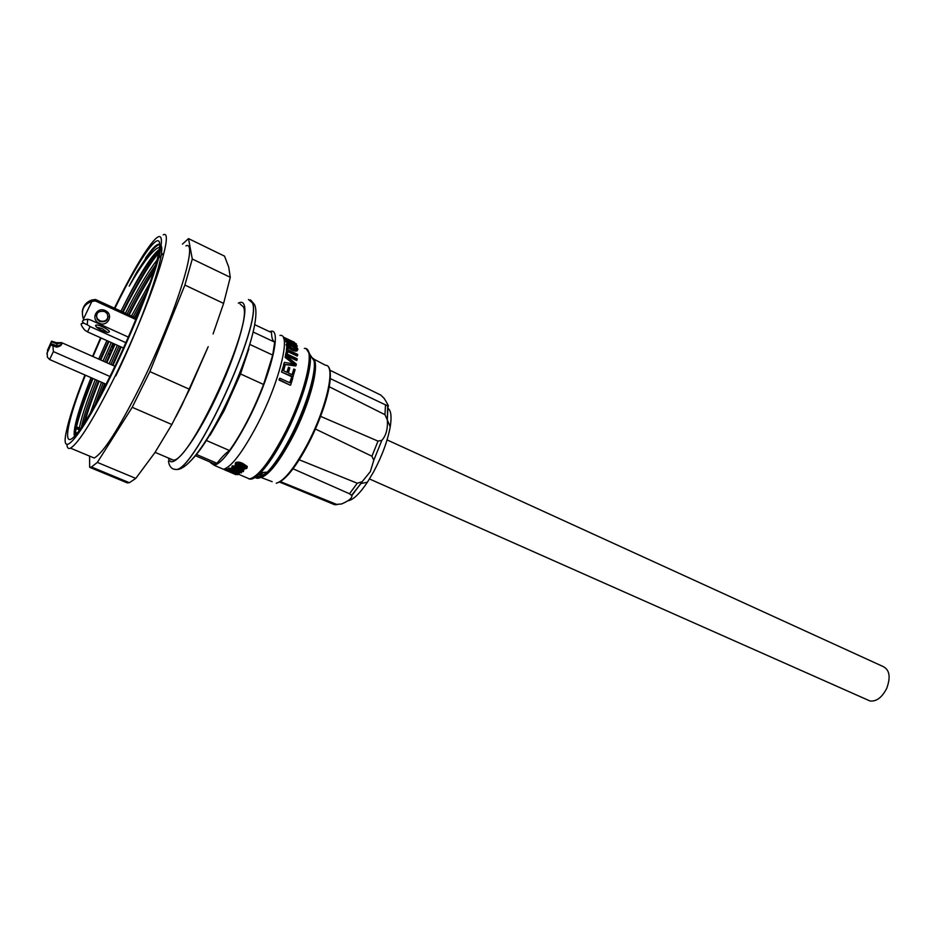 <?xml version="1.0" encoding="UTF-8"?>
<svg xmlns="http://www.w3.org/2000/svg" width="936" height="936" viewBox="0 0 936 936"><rect width="100%" height="100%" fill="white"/><g stroke="black" fill="none" stroke-linecap="round" stroke-linejoin="round"><path stroke-width="1.4" d="M114.695 345.021L112.94 345.127L112.554 344.062M115.034 344.272L114.367 343.98L115.034 344.272M111.501 346.355L113.209 348.274L111.501 346.355M111.934 351.105L110.682 351.094L110.846 350.181L112.449 349.97L110.834 350.169L110.682 351.082M110.577 354.171L108.424 353.211L110.565 354.171M79.022 429.776L74.658 427.927M76.272 434.245L74.342 433.438M90.605 456.534L94.173 458.02C103.124 453.281 118.427 429.472 140.096 386.58C174.95 316.871 199.204 239.628 185.936 245.852M163.203 234.831C175.523 228.08 150.088 305.335 115.339 375.664C93.764 418.93 78.823 443.102 70.492 448.145C68.258 449.14 67.076 447.864 66.959 444.331M100.62 337.767L92.547 356.359M84.93 374.973C75.161 399.719 68.936 418.731 66.234 432.034C59.845 461.74 81.795 435.965 112.226 373.312C133.427 329.975 153.457 279.408 159.541 254.545C164.654 230.431 159.26 230.56 143.36 254.908C134.702 268.62 125.061 286.381 114.426 308.178M159.553 247.315C153.562 248.707 143.442 261.647 129.191 286.135L137.042 271.651L150.474 251.339C154.826 245.911 157.891 243.594 159.682 244.401M159.296 249.456C151.246 255.458 138.528 275.909 121.142 310.799C137.65 278.483 150.286 258.523 159.061 250.895M114.871 308.377C142.249 251.725 166.819 219.539 157.891 256.604C152.708 279.443 132.97 329.577 112.25 371.791C103.697 389.271 95.858 403.954 88.721 415.853C60.536 463.156 61.682 434.491 85.398 375.184M150.134 282.262L131.496 316.005M133.169 316.777L146.858 291.435M162.829 253.761L158.547 258.149M157.049 259.974C148.192 271.428 137.639 289.166 125.401 313.209M127.074 313.981C137.756 292.98 147.315 276.588 155.727 264.783M125.845 342.681L90.09 326.559L87.528 331.894L123.447 348.028L121.06 353.246M117.339 345.279L109.149 363.718M101.486 382.227L90.324 413.162M94.934 405.124L103.171 382.964M110.822 364.467L119.001 346.039M111.232 342.541L103.007 361.003M95.308 379.525C85.936 403.135 80.449 420.276 78.858 430.923M81.338 427.448C83.725 416.251 88.955 400.526 97.005 380.262M104.692 361.752L112.905 343.29M182.438 244.156L188.499 238.61L192.289 259.003L184.895 285.059L149.889 371.604L132.21 407.3L171.85 424.523L189.587 389.317L208.19 346.694L181.9 405.288L175.933 416.836M132.21 407.3L97.356 462.396L91.471 466.994L89.657 467.298L127.308 482.894L129.367 482.707L135.79 478.39L154.908 452.615L171.85 424.523M76.717 433.707L74.494 432.771L74.096 434.585M77.29 432.982L74.155 431.66M213.08 333.965L223.61 303.404L230.279 277.302L228.712 267.111L224.546 256.148L188.499 238.61M135.79 478.39L97.356 462.396M189.587 389.317L149.889 371.604M184.895 285.059L223.61 303.404M230.279 277.302L192.289 259.003M89.657 467.298L89.587 456.113M127.471 481.923L127.308 482.894M150.474 251.339L156.534 245.173M161.308 246.063C165.473 255.072 142.576 320.755 115.842 375.886M74.4 436.188C74.786 428.033 79.186 412.788 87.61 390.476L92.395 378.249M100.129 359.728L108.354 341.254M122.499 311.875C137.264 282.777 149.397 262.77 158.886 251.878M83.526 424.172C86.638 412.647 91.646 398.245 98.561 380.94M106.259 362.443L114.461 343.992M128.595 314.683C137.908 296.314 146.531 281.092 154.475 269.03M99.988 395.858L104.703 383.631M112.367 365.157L120.545 346.73M134.679 317.468L143.021 301.579M92.992 356.558L101.053 337.966M87.61 390.476C79.057 413.279 74.669 428.571 74.459 436.328C72.938 429.214 78.472 409.664 91.038 377.653M98.713 359.096L106.879 340.587M79.326 428.056L74.985 426.219M79.139 429.097L74.786 427.261M113.724 347.151L111.875 345.548M113.595 343.629L112.893 343.313L113.607 343.606M112.94 345.127L113.268 344.378M110.237 354.92L108.096 353.96M108.19 316.508C107.043 320.627 104.27 322.054 99.848 320.779L97.274 318.614L96.314 315.643M99.813 321.563L97.227 319.398C95.484 313.221 97.964 310.588 104.668 311.501L107.195 313.618C108.997 319.808 106.54 322.452 99.813 321.563M99.193 323.201C90.277 319.55 96.63 306.306 105.253 310.612C114.145 314.32 107.78 327.46 99.193 323.201M83.409 319.082C80.695 310.214 83.515 304.329 91.868 301.439L83.409 319.082L83.854 319.936M82.251 311.746C83.128 305.791 86.369 301.86 91.962 299.965L95.519 299.497L136.363 318.24M135.837 319.492L95.425 300.971L95.519 299.497M95.425 300.971L91.868 301.439M50.415 345.712L49.69 345.384L51.457 341.804L56.452 343.641L56.581 342.705L51.55 341.195L47.397 350.474M47.408 352.182L49.69 345.384M56.581 342.705L61.577 342.623L57.201 343.91L56.546 345.712L58.968 346.016M56.581 347.08L56.897 346.191L60.735 344.799L61.788 343.009C62.127 344.928 60.454 346.297 56.78 347.127L52.931 345.852L53.387 351.585L49.608 359.518L106.049 384.228M56.02 346.882L56.148 345.946L56.78 347.127M51.106 344.261L47.198 352.907L51.106 344.261L56.148 345.946M51.012 344.881L52.931 345.852M46.882 353.831L47.256 352.498M50.649 343.512L56.546 345.712M51.457 341.804L51.55 341.195M56.452 343.641L57.201 343.91L57.33 342.985M49.608 359.518L47.397 357.142L47.198 352.907M347.935 500.748C353.071 500.07 359.553 493.892 367.403 482.239L373.651 471.779C382.134 455.797 387.656 440.797 390.23 426.781C391.821 416.684 391.061 410.506 387.937 408.236M329.764 370.13L380.788 395.074L384.216 398.432C387.82 404.293 389.095 406.832 388.03 406.072L330.279 378.589M329.238 386.743L384.965 414.683L387.364 420.065C387.855 429.062 386.006 435.825 381.818 440.365L378.015 441.125L320.557 416.333M315.362 428.98L371.92 456.23L373.792 460.243L370.34 471.592L362.15 481.701L357.283 483.233L299.134 459.74M272.165 481.689L261.062 477.465C268.702 475.172 278.834 462.384 291.47 439.101C310.764 403.053 321.387 359.74 312.109 357.985M259.33 473.909L262.618 472.493M259.483 474.997L263.73 474.646M267.45 472.165C285.082 459.202 316.31 389.832 314.344 368.035M292.956 468.737L349.502 493.775L351.877 495.577C352.252 498.081 348.789 500.889 341.511 503.989L336.515 504.364L280.332 481.584M336.515 504.364L333.801 504.364M224.815 469.884L225.178 469.018L224.453 469.778L234.433 473.476L226.126 469.919L226.477 469.065L227.436 469.217M225.178 469.018L226.301 469.474M228.735 468.995L229.063 468.14L227.261 469.65L228.735 468.995L233.005 469.533L233.38 468.725M229.063 468.14L233.31 468.69M233.649 468.842L235.334 470.586L238.961 471.299M241.699 471.966L235.065 470.948M235.849 471.955L239.218 473.405L238.411 474.423L227.261 469.65M233.321 471.241L229.741 469.708M232.023 466.561L232.245 465.894L236.328 466.07L237.896 467.59L240.201 467.637M242.143 468.374L243.805 469.767L243.629 470.785M241.933 471.136L237.569 469.615M235.334 463.507L235.615 462.653C237.416 461.705 239.827 461.974 242.845 463.472L247.256 466.42L247.116 467.485M244.659 468.129L237.147 465.25M210.366 462.595L214.297 465.344C221.972 463.156 232.982 448.566 247.338 421.598C269.907 378.635 282.485 328.665 271.089 331.215L269.416 331.59M279.993 335.416C291.611 332.994 279.302 382.953 256.71 425.763C242.342 452.65 231.25 467.146 223.435 469.264L220.077 467.825M248.882 348.906L240.529 373.955L224.067 410.834L210.05 435.322M189.926 461.518C198.526 453.679 209.079 437.709 221.586 413.607C232.362 392.324 241.043 371.627 247.619 351.515M205.475 441.874L204.235 443.371M169.978 458.687L173.371 460.126C190.312 461.448 252.697 325.471 243.524 307.02L240.002 303.943M220.662 415.139L220.498 415.724M254.943 324.769L271.534 332.596C271.58 337.592 272.622 340.774 274.657 342.12L253.492 332.175M250.204 344.6L272.715 355.095L274.657 342.12M206.786 440.657L229.484 450.52C241.769 433.298 253.129 411.29 263.578 384.474L272.715 355.095M263.578 384.474L240.529 373.955M212.308 462.981L214.812 464.057L216.988 463.285C221.668 457.259 225.833 453.001 229.484 450.52M216.988 463.285L197.028 454.709M256.897 475.862C259.096 477.407 262.396 476.167 266.818 472.142M223.821 469.193L224.57 469.509M235.088 474.341L233.813 473.791M226.886 468.983L226.126 469.919M226.547 469.849L237.849 474.189M237.674 474.622L227.612 471.089L236.024 474.271M235.884 474.622L224.453 469.778M235.111 471.194L235.334 470.586M233.005 469.533L235.018 471.44L241.5 472.832L233.883 472.118L238.879 474.26M233.509 470.445L230.127 469.498M230.057 469.533L229.016 470.024L232.596 471.568L233.731 470.656L230.057 469.533M236.059 466.888L237.627 468.409L241.336 468.924L243.535 470.586L243.348 471.604L238.586 471.147L236.516 469.345L231.812 467.555L231.976 466.713L236.059 466.888L236.328 466.07M231.976 466.713L232.245 465.894M237.627 468.409L237.896 467.59M241.336 468.924L241.57 468.175M233.626 467.099L234.187 468.456L236.562 468.14L233.275 467.275L234.187 468.456M234.468 467.626L236.422 467.965M238.001 469.053L242.108 470.34M240.751 469.427L237.732 469.205L239.078 470.75L242.061 471.054L240.751 469.427M235.381 463.449C237.194 462.478 239.616 462.747 242.635 464.244L247.022 467.193L246.8 468.374L244.682 468.959L239.628 467.403L235.17 464.548L235.615 462.653M236.843 463.882L240.447 466.034L245.571 467.146M242.014 464.935L236.679 464.022L236.831 464.993L240.201 466.83L245.501 467.813L242.014 464.935M242.635 464.244L242.845 463.472M289.657 382.707L291.435 377.793L289.868 382.812L279.852 378.202L279.01 380.039L290.324 385.246L279.349 379.735M291.435 377.793L292.734 378.401L290.675 384.942M293.19 376.81L281.525 372.013L292.804 377.231L295.109 369.65L293.81 369.041L292.301 374.786L288.405 372.984L289.774 367.848L288.475 367.24L287.106 372.376L283.631 370.773L285.106 365.274L283.807 364.666L281.911 371.592M293.81 369.041L292.067 374.681M296.068 365.391L295.647 365.953L283.608 364.338L296.068 365.391L296.338 364.069L285.772 355.505L285.62 356.347M285.772 355.505L285.55 356.733L294.852 364.092L284.357 362.407L284.017 363.811M297.075 359.904L285.913 354.685L285.48 355.317L296.642 360.535L297.238 358.816L286.077 353.597L285.913 354.685M286.077 353.597L285.96 354.393M286.24 352.439L286.72 347.162L286.24 352.439L287.527 353.047L287.095 353.714L285.808 353.106M286.72 347.162L287.995 347.771L287.878 349.807L297.706 354.416L297.192 356.066L287.703 351.62M297.636 355.376L287.797 350.766L287.527 353.047M287.2 352.884L287.095 353.714M291.868 345.361L296.572 348.473M291.962 344.401C295.413 346.016 297.379 347.642 297.882 349.28C297.636 350.731 295.823 350.731 292.43 349.303C288.92 347.56 286.954 345.77 286.545 343.945L287.469 343.032L291.962 344.401M287.82 344.542L292.453 348.496L295.893 349.397L296.607 348.683L292.055 345.021L288.464 343.91L287.82 344.542M296.15 349.339L291.623 345.805L287.855 344.717M291.623 345.805L292.055 345.021M292.371 349.409L294.676 350.134M296.256 349.292L296.607 348.683M292.43 349.303L291.997 350.041C288.487 348.309 286.521 346.531 286.112 344.717L286.545 343.921L286.112 344.717M286.123 340.505L285.843 341.874L286.123 340.505L293.682 342.833L285.503 338.984L285.082 339.815L287.2 340.809M285.082 339.815L285.503 338.984M285.281 338.61L296.221 343.781L288.931 341.851L297.121 345.712L296.841 347.057L295.507 346.425M296.466 344.167L296.045 344.998L294.501 344.471M297.274 346.25L286.276 341.067M288.522 343.126L285.843 341.874M294.442 342.342L283.784 337.288L283.479 337.943M283.889 337.346L293.413 341.851M284.099 337.451L283.702 338.305L285.106 338.961M297.449 350.146C297.098 351.48 295.285 351.445 291.997 350.041M285.644 354.241L285.48 355.317M284.216 362.992L283.608 364.338M293.237 363.776L285.129 357.353L285.34 356.125M283.643 365.286L281.525 372.013M288.323 367.86L286.872 372.271M279.501 378.53L279.01 380.039M257.751 475.219L264.046 472.376M387.071 439.908L882.753 666.373C889.563 669.532 890.896 676.845 886.743 688.323C882.051 697.46 876.47 701.684 870 700.982L867.578 699.906M102.492 330.782C97.531 328.349 95.261 326.512 95.671 325.26C96.701 324.722 99.017 325.237 102.644 326.793C109.804 330.63 111.255 332.479 106.996 332.35L102.492 330.782M107.546 332.455L102.001 328.489L96.572 327.167M83.187 322.627L82.801 323.435C80.133 323.06 80.777 325.26 84.72 330.057L87.528 331.894M128.326 337.089L90.523 319.972L87.668 319.223L84.591 319.702C81.116 321.013 82.005 322.698 87.27 324.722L87.668 319.223M90.09 326.559L87.27 324.722M129.191 286.135C143.734 259.951 153.89 246.028 159.682 244.354M75.044 435.685C75.968 425.201 81.947 406.142 92.98 378.507M100.714 359.986L108.939 341.511M123.084 312.144C137.323 284.076 149.187 264.385 158.652 253.094M84.696 422.37C87.855 411.138 92.676 397.414 99.146 381.198M106.844 362.7L115.046 344.249M129.18 314.941C137.966 297.625 146.168 283.058 153.785 271.253M102.398 391.306L105.288 383.889M112.952 365.414L121.13 346.987M135.252 317.737L141.102 306.505M53.387 351.585L109.945 376.483M306.622 445.63C326.43 408.915 336.316 364.981 325.552 365.274C336.925 365.496 326.921 409.243 307.207 445.793C294.746 468.667 284.415 481.139 276.214 483.222C283.971 481.057 294.115 468.526 306.622 445.63M307.336 445.676C315.034 431.578 328.711 400.105 330.268 378.694M388.03 406.072L387.317 419.328M381.818 440.365L373.792 460.243M385.527 404.633L384.965 414.683M378.015 441.125L371.92 456.23M357.283 483.233L349.502 493.775M278.741 482.332C288.089 478.425 300.421 458.886 307.277 445.782M362.15 481.701L351.877 495.577M244.179 467.298L244.156 468.035M245.957 477.418L249.491 478.928C257.575 477.067 268.69 463.074 282.824 436.96C305.031 395.378 316.368 346.414 304.34 348.449M308.143 350.497L310.062 355.036C312.683 367.614 300.748 406.119 284.135 437.428C275.699 453.363 267.883 465.098 260.699 472.657C254.92 478.53 250.719 480.414 248.087 478.331M310.284 355.364L314.028 360.734C316.579 372.762 305.347 409.207 289.61 438.785C281.619 453.843 274.189 464.946 267.333 472.107C261.53 477.933 257.388 479.63 254.884 477.185M255.563 475.839C262.373 484.228 281.631 455.68 290.055 438.808M171.019 459.81L171.042 459.143M250.216 299.824L252.427 302.855C263.004 322.581 194.922 471.124 176.132 469.533L173.277 469.018M170.937 459.751L170.96 459.108M248.473 299.52L252.346 302.808C262.911 322.546 194.828 471.077 176.038 469.498L173.195 468.983M238.317 303.135C241.371 301.497 243.383 302.258 244.331 305.428C248.005 316.485 232.877 364.244 211.758 406.318C190.675 448.531 170.75 471.276 168.41 458.02M290.137 438.656C298.291 423.715 313.209 389.095 314.367 367.497M313.642 360.173L311.548 357.178M282.274 370.352L281.806 371.054M94.173 458.02L70.492 448.145M129.367 482.707L91.471 466.994M145.489 258.149C151.047 250.181 155.341 245.56 158.395 244.284M97.274 318.614L97.227 319.398M61.788 342.716L114.917 366.28M390.23 426.781L387.364 420.065M325.552 365.274L313.618 359.014M387.703 405.826L387.317 419.293M337.206 504.574L334.643 504.715L279.513 482.052M351.702 495.191L360.992 483.491L367.403 482.239M238.738 474.318L249.491 478.928C252.603 478.881 256.335 476.787 260.699 472.657L267.333 472.107C274.423 464.935 281.958 453.843 289.949 438.832C305.639 409.36 316.848 373.195 314.028 360.734L306.4 349.034M225.447 468.62L226.477 469.053M214.297 465.344L223.435 469.264M250.778 300.163L254.405 304.364C266.584 327.729 202.036 471.767 176.132 469.533L176.038 469.498C171.814 469.404 169.276 466.631 168.433 461.167M214.812 464.057L196.01 455.984M155.095 452.357L173.371 460.126M226.138 469.919L237.253 474.681M235.287 469.966L234.971 470.808M237.791 467.158L237.522 467.965M243.805 469.767L243.535 470.586M247.256 466.42L247.022 467.193M288.019 344.694L288.464 343.91M369.486 478.963L870 700.982M96.279 326.898L95.671 325.26"/></g></svg>
